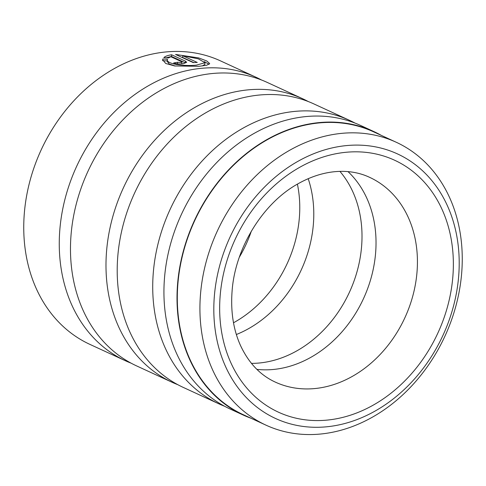 <?xml version="1.0" encoding="UTF-8"?>
<svg xmlns="http://www.w3.org/2000/svg" width="486" height="486" viewBox="0 0 486 486"><rect width="100%" height="100%" fill="white"/><g stroke="black" fill="none" stroke-linecap="round" stroke-linejoin="round"><path stroke-width="0.73" d="M396.266 142.27L373.649 131.852A155.72 125.339 114.7 0 0 177.858 284.182A155.72 125.339 114.7 0 0 243.292 414.698L265.909 425.122A155.72 125.339 114.7 0 0 461.7 272.786A155.72 125.339 114.7 0 0 396.266 142.27A155.72 125.339 114.7 0 0 200.475 294.607A155.72 125.339 114.7 0 0 265.909 425.122M175.312 66.047L169.262 64.037L167.233 61.339L167.445 59.268C165.264 63.994 184.176 66.485 196.423 65.124L204.995 62.737L198.318 58.836L182.742 55.756L197.261 62.451A156.067 125.619 114.7 0 0 193.313 62.633L175.568 54.456L198.628 57.901L206.805 60.999L209.673 63.557L206.763 65.227L198.968 66.296L174.668 65.962L165.708 63.478L162.628 59.699L162.792 59.006L167.445 59.268M209.126 64.34L204.339 61.637M177.59 62.257L180.853 62.524L181.57 61.661L170.865 56.722L168.466 57.937L163.818 57.603C165.319 56.261 167.913 55.319 171.613 54.778L185.537 61.2L186.654 62.281L183.398 63.696C179.553 64.195 176.284 63.958 173.599 62.992A156.067 125.619 -65.3 0 1 177.59 62.257L177.463 63.848M243.146 415.014L230.066 408.981A156.067 125.619 -65.3 0 1 164.487 278.18A156.067 125.619 -65.3 0 1 360.709 125.503L373.795 131.536A156.067 125.619 114.7 0 0 177.566 284.207A156.067 125.619 114.7 0 0 243.146 415.014A156.067 125.619 114.7 0 0 250.898 418.203M224.538 406.229A156.067 125.619 -65.3 0 1 218.852 403.817A156.067 125.619 -65.3 0 1 153.272 273.01A156.067 125.619 -65.3 0 1 349.495 120.334A156.067 125.619 -65.3 0 1 355.023 123.092M218.852 403.817L183.337 387.445A156.067 125.619 -65.3 0 1 117.758 256.644A156.067 125.619 -65.3 0 1 313.98 103.968L349.495 120.334M177.809 384.693A156.067 125.619 -65.3 0 1 172.123 382.282A156.067 125.619 -65.3 0 1 106.543 251.475A156.067 125.619 -65.3 0 1 302.766 98.798A156.067 125.619 -65.3 0 1 308.294 101.556M172.123 382.282L136.609 365.909A156.067 125.619 -65.3 0 1 71.029 235.109A156.067 125.619 -65.3 0 1 267.257 82.432L302.766 98.798M131.08 363.157A156.067 125.619 -65.3 0 1 125.394 360.746A156.067 125.619 -65.3 0 1 59.814 229.939A156.067 125.619 -65.3 0 1 256.037 77.262A156.067 125.619 -65.3 0 1 261.571 80.02M339.927 171.388A112.716 90.724 -65.3 0 1 361.608 246.299A112.716 90.724 -65.3 0 1 251.444 363.376M348.037 171.649A112.716 90.724 -65.3 0 1 375.629 252.756A112.716 90.724 -65.3 0 1 256.912 369.372M297.402 184.127A112.716 90.724 -65.3 0 1 299.37 217.613A112.716 90.724 -65.3 0 1 233.511 322.771M308.191 178.672A112.716 90.724 -65.3 0 1 313.385 224.07A112.716 90.724 -65.3 0 1 236.366 334.52M256.037 77.262L220.529 60.896A156.067 125.619 114.7 0 0 24.3 213.573A156.067 125.619 114.7 0 0 89.88 344.374L125.394 360.746M181.697 63.885L181.94 62.032L181.57 61.661M458.687 275.993A145.666 117.241 114.7 0 0 347.83 145.466A145.666 117.241 114.7 0 0 214.332 296.399A145.666 117.241 114.7 0 0 325.189 426.927A145.666 117.241 114.7 0 0 458.687 275.993M381.249 135.351A156.067 125.619 114.7 0 0 373.795 131.536M185.537 61.2L185.403 62.876L171.479 56.455L171.613 54.778M171.479 56.455L166.242 57.767M162.676 60.392L162.792 59.006M167.312 60.95L162.652 60.695M193.817 62.603L182.602 57.439L182.742 55.756M204.861 64.425L202.255 65.956M220.152 295.913A138.729 111.659 -65.3 0 1 347.29 152.167A138.729 111.659 -65.3 0 1 452.867 276.479A138.729 111.659 -65.3 0 1 325.723 420.226A138.729 111.659 -65.3 0 1 220.152 295.913M417.031 271.838A112.716 90.724 114.7 0 0 369.67 177.366C350.74 168.387 324.63 168.563 297.475 184.085C262.647 203.506 234.92 248.425 232.059 291.539C230.601 311.793 233.42 329.794 240.515 345.534C248.71 363.036 260.308 375.228 275.313 382.105A112.716 90.724 114.7 0 0 417.031 271.838M251.329 231.184A112.716 90.724 -65.3 0 1 239.355 257.173M204.867 64.425L205.007 62.737"/></g></svg>

